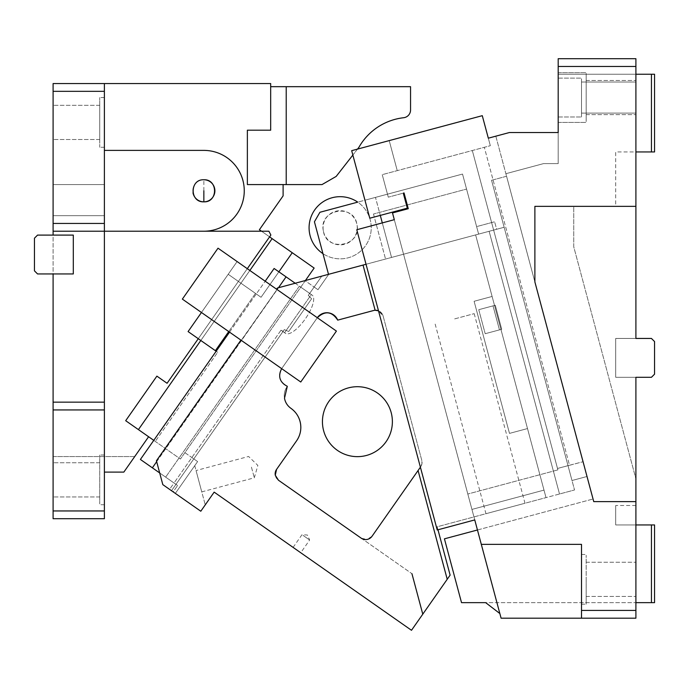 <?xml version="1.0" encoding="UTF-8"?>
<svg xmlns="http://www.w3.org/2000/svg" width="689" height="689" viewBox="0 0 689 689"><rect width="100%" height="100%" fill="white"/><g stroke="black" fill="none" stroke-linecap="round" stroke-linejoin="round"><path stroke-width="0.52" stroke-dasharray="3.44 2.58" d="M558.193 66.471L558.193 58.703L558.193 74.24L635.904 74.24L635.904 338.445L651.441 338.445L654.55 341.555L654.55 374.187L651.441 377.296L654.55 374.187L654.55 341.555L651.441 338.445L635.904 338.445L651.441 338.445L654.55 341.555L654.55 374.187L651.441 377.296L615.699 377.296L615.699 338.445L635.904 338.445L635.904 66.471L558.193 66.471L558.193 132.521L509.464 132.521L495.822 136.181L505.881 173.706L543.578 163.603L558.193 163.603L558.193 132.521L558.193 163.603L543.578 163.603L505.881 173.706L593.048 499.008L495.822 136.181L488.32 138.188L509.464 132.521L495.822 136.181M651.441 74.24L651.441 151.95L654.55 151.95L654.55 74.24L558.193 74.24L558.193 58.703L635.904 58.703L635.904 66.471M635.904 97.554C635.904 77.504 635.904 77.504 635.904 97.554C635.904 77.504 635.904 77.504 635.904 97.554C635.904 117.604 635.904 117.604 635.904 97.554C635.904 117.604 635.904 117.604 635.904 97.554C635.904 75.497 635.904 75.497 635.904 97.554C635.904 75.497 635.904 75.497 635.904 97.554C635.904 119.61 635.904 119.61 635.904 97.554C635.904 119.61 635.904 119.61 635.904 97.554C635.904 75.497 635.904 75.497 635.904 97.554C635.904 75.497 635.904 75.497 635.904 97.554C635.904 119.61 635.904 119.61 635.904 97.554C635.904 119.61 635.904 119.61 635.904 97.554C635.904 77.504 635.904 77.504 635.904 97.554C635.904 77.504 635.904 77.504 635.904 97.554C635.904 117.604 635.904 117.604 635.904 97.554C635.904 117.604 635.904 117.604 635.904 97.554M651.441 151.95L615.699 151.95L615.699 206.347L635.904 206.347L573.739 206.347L573.739 246.808L635.904 478.812L573.739 246.808L573.739 206.347L635.904 206.347L534.879 206.347L534.879 281.947L534.879 206.347L534.879 281.947L593.746 501.626L635.904 501.626L593.746 501.626L534.879 281.947L593.746 501.626L635.904 501.626L635.904 377.296L615.699 377.296L615.699 338.445L615.699 377.296L635.904 377.296L635.904 478.812M635.904 377.296L615.699 377.296L615.699 338.445L635.904 338.445L615.699 338.445L635.904 338.445L635.904 206.347L534.879 206.347L635.904 206.347L615.699 206.347L615.699 151.95L635.904 151.95L635.904 74.24M581.507 610.42L635.904 610.42L635.904 618.188L501.092 618.188L499.835 613.529L485.659 602.651L635.904 602.651L635.904 618.188L635.904 524.94L635.904 602.651L461.527 602.651L444.431 538.832L477.451 529.987L501.092 618.188L481.31 544.37L581.507 544.37L581.507 618.188L581.507 544.37L481.31 544.37L474.755 519.928L437.231 529.979L356.781 229.747L437.231 529.979L356.781 229.747L394.315 219.688L392.497 212.935L408.267 208.715L404.038 192.946L403.289 193.153L407.311 208.164L369.786 218.215L407.311 208.164L369.786 218.215L351.683 150.667L389.207 140.608L397.252 170.631L389.207 140.608L397.252 170.631L490.327 145.698L472.318 150.521L557.892 469.889L557.504 468.46L557.892 469.889L467.814 494.022L395.52 224.192L473.55 515.424L467.814 494.022L557.892 469.889L472.318 150.521L397.252 170.631L490.327 145.698L482.283 115.674L490.327 145.698L482.283 115.674L351.683 150.667L357.522 149.1L352.863 155.068M635.904 610.42L635.904 501.626M407.311 208.164L403.289 193.153L388.277 197.175L404.038 192.946L408.267 208.715L392.497 212.935L408.267 208.715L404.038 192.946L388.277 197.175L382.24 174.653L388.277 197.175L403.289 193.153L407.311 208.164M558.193 58.703L635.904 58.703L558.193 58.703M581.507 97.554L581.507 113.099L581.507 97.554C581.507 72.491 581.507 72.491 581.507 97.554C581.507 72.491 581.507 72.491 581.507 97.554C581.507 122.616 581.507 122.616 581.507 97.554C581.507 122.616 581.507 122.616 581.507 97.554L581.507 116.984L581.507 97.554M586.167 97.554L586.167 80.458L586.167 97.554C586.167 119.61 586.167 119.61 586.167 97.554C586.167 119.61 586.167 119.61 586.167 97.554C586.167 65.472 586.167 65.472 586.167 97.554C586.167 65.472 586.167 65.472 586.167 97.554C586.167 129.635 586.167 129.635 586.167 97.554C586.167 129.635 586.167 129.635 586.167 97.554L586.167 72.689L586.167 97.554C586.167 119.61 586.167 119.61 586.167 97.554C586.167 119.61 586.167 119.61 586.167 97.554M635.904 524.94L635.904 505.511L635.904 524.94L615.699 524.94L615.699 505.511L615.699 524.94L651.441 524.94L651.441 602.651L654.55 602.651L654.55 524.94L651.441 524.94M635.904 579.337C635.904 601.394 635.904 601.394 635.904 579.337C635.904 601.394 635.904 601.394 635.904 579.337C635.904 557.28 635.904 557.28 635.904 579.337C635.904 557.28 635.904 557.28 635.904 579.337C635.904 601.394 635.904 601.394 635.904 579.337C635.904 601.394 635.904 601.394 635.904 579.337C635.904 557.28 635.904 557.28 635.904 579.337C635.904 557.28 635.904 557.28 635.904 579.337M369.786 218.215L351.683 150.667L369.786 218.215M394.315 219.688L474.755 519.928L394.315 219.688L356.781 229.747L394.315 219.688M499.835 613.529L473.55 515.424L474.755 519.928L437.231 529.979L437.98 529.781L437.179 526.775L574.531 489.974L504.141 227.267L475.617 234.915L544 490.112L471.939 509.421L403.565 254.215L363.034 265.076L375.135 310.265L379.493 311.29A7.768 7.768 0 0 0 373.593 310.515L337.713 320.127A11.653 11.653 0 0 0 317.319 317.715L276.582 289.191L277.021 289.501L156.429 460.786L162.819 484.634L159.693 472.955L177.616 485.504L174.024 482.998L280.991 330.229L281.87 330.832A23.314 7.975 -55 0 0 283.127 331.331L280.991 330.229L284.583 332.735L280.991 330.229L174.024 482.998L177.616 485.504L159.693 472.955L156.429 460.786L240.926 340.116L182.361 299.112L201.464 312.479L237.119 261.553L336.413 331.09L300.757 382.007L240.926 340.116L241.365 340.418L277.021 289.501L237.119 261.553L201.464 312.479L237.119 261.553L201.464 312.479L241.365 340.418L201.464 312.479L228.205 274.291L255.481 293.393L215.373 350.675L217.69 352.303L216.165 351.235L217.69 352.303L155.292 441.416L217.69 352.303L200.818 340.487L138.42 429.609L125.691 420.695L156.885 376.134L167.074 383.265L270.872 235.027L268.882 231.211L104.383 231.211L104.383 150.391L203.849 150.391A40.41 40.41 0 0 1 244.259 190.801A40.41 40.41 0 0 1 203.849 231.211L268.882 231.211L270.872 235.027L268.882 231.211L261.519 231.211L269.588 236.861L261.519 231.211L104.383 231.211L104.383 472.103L123.839 472.103L134.725 456.557L53.096 456.557L53.096 510.954L104.383 510.954L104.383 231.211L203.849 231.211A40.41 40.41 0 0 0 244.259 190.801A40.41 40.41 0 0 0 203.849 150.391A40.41 40.41 0 0 1 244.259 190.801A40.41 40.41 0 0 1 203.849 231.211M581.507 579.337C581.507 547.255 581.507 547.255 581.507 579.337C581.507 547.255 581.507 547.255 581.507 579.337C581.507 611.419 581.507 611.419 581.507 579.337C581.507 611.419 581.507 611.419 581.507 579.337C581.507 547.255 581.507 547.255 581.507 579.337C581.507 547.255 581.507 547.255 581.507 579.337C581.507 611.419 581.507 611.419 581.507 579.337C581.507 611.419 581.507 611.419 581.507 579.337M635.904 618.188L501.092 618.188L635.904 618.188M558.193 97.554C558.193 72.491 558.193 72.491 558.193 97.554C558.193 72.491 558.193 72.491 558.193 97.554C558.193 122.616 558.193 122.616 558.193 97.554C558.193 122.616 558.193 122.616 558.193 97.554C558.193 72.491 558.193 72.491 558.193 97.554C558.193 72.491 558.193 72.491 558.193 97.554C558.193 122.616 558.193 122.616 558.193 97.554C558.193 122.616 558.193 122.616 558.193 97.554C558.193 65.472 558.193 65.472 558.193 97.554C558.193 65.472 558.193 65.472 558.193 97.554C558.193 129.635 558.193 129.635 558.193 97.554C558.193 129.635 558.193 129.635 558.193 97.554C558.193 65.472 558.193 65.472 558.193 97.554C558.193 65.472 558.193 65.472 558.193 97.554C558.193 129.635 558.193 129.635 558.193 97.554C558.193 129.635 558.193 129.635 558.193 97.554M550.425 132.521L558.193 132.521M635.904 206.347L635.904 151.95M635.904 602.651L651.441 602.651M635.904 505.511L615.699 505.511M586.167 579.337L586.167 604.201L586.167 579.337C586.167 611.419 586.167 611.419 586.167 579.337C586.167 611.419 586.167 611.419 586.167 579.337C586.167 547.255 586.167 547.255 586.167 579.337C586.167 547.255 586.167 547.255 586.167 579.337M482.283 115.674L389.207 140.608L397.252 170.631L382.24 174.653L397.252 170.631L382.24 174.653L388.277 197.175L382.24 174.653L490.327 145.698L488.32 138.188M478.76 309.688L485.194 333.709L478.76 309.688L485.194 333.709L499.456 329.885L493.023 305.864L478.76 309.688L495.279 305.261L478.76 309.688L495.279 305.261L501.713 329.282L495.279 305.261L501.713 329.282L485.194 333.709L478.76 309.688M477.451 529.987L593.048 499.008L477.451 529.987M557.504 468.46L583.058 461.725L569.51 465.239L484.324 147.3L569.51 465.239L557.504 468.46L472.318 150.521L557.504 468.46M481.31 544.37L581.507 544.37L581.507 618.188M501.713 329.282L485.194 333.709L501.713 329.282L495.279 305.261L493.023 305.864L499.456 329.885L501.713 329.282M506.561 176.255L587.011 476.495L506.561 176.255L587.011 476.495L506.561 176.255L491.55 180.277L571.999 480.517L491.55 180.277L571.999 480.517L491.55 180.277L506.561 176.255M587.011 476.495L571.999 480.517L587.011 476.495M493.023 305.864L499.456 329.885L493.023 305.864M366.031 264.275L475.617 234.915L492.11 296.459L475.617 234.915L496.64 229.282L494.624 221.772L496.64 229.282L478.622 234.105L476.607 226.603L494.624 221.772L476.607 226.603L478.622 234.105L391.55 257.436L375.462 197.39L391.55 257.436L382.3 222.909L391.55 257.436L328.782 274.256L317.965 289.707L328.782 274.256L317.965 289.707L328.782 274.256L295.202 283.257L286.073 276.866L278.459 287.744L295.202 283.257L278.459 287.744L152.364 467.822L140.401 459.451L274.11 268.486L299.362 286.168L165.653 477.132L140.401 459.451L174.024 482.998L169.572 489.362L200.792 511.229L214.167 492.127L411.497 630.297L450.132 575.126L437.179 526.775L546.015 497.613L544 490.112L546.015 497.613L544 490.112L546.015 497.613L559.52 493.996L489.13 231.289L559.52 493.996L574.531 489.974L559.52 493.996L489.13 231.289L559.52 493.996L489.13 231.289L504.141 227.267L489.13 231.289L559.52 493.996L574.531 489.974L504.141 227.267L574.531 489.974L504.141 227.267L478.622 234.105L462.534 174.059L375.462 197.39L380.294 215.399L375.462 197.39L364.955 200.206L462.534 174.059L319.92 212.272L314.425 221.789L322.96 253.655A31.083 31.083 0 0 0 370.768 222.366A31.083 31.083 0 0 0 357.746 202.135L462.534 174.059L478.622 234.105L321.772 276.134L314.141 287.029L305.227 280.793L184.893 452.656L193.798 458.9L284.342 329.592L288.657 331.555L311.609 298.776L308.293 295.392L321.772 276.134L328.507 274.334L314.425 221.789L319.92 212.272L314.425 221.789L322.96 253.655A31.083 31.083 0 0 1 323.339 201.627A31.083 31.083 0 0 1 370.768 222.366A31.083 31.083 0 0 1 322.96 253.655M229.54 332.141L265.196 281.215M152.364 467.822L159.693 472.955L162.819 484.634L173.154 491.877L177.616 485.504L173.154 491.877L169.572 489.362L173.154 491.877M194.746 465.678L175.333 493.402L197.622 461.57L175.333 493.402L194.746 465.678L205.244 504.873L194.746 465.678M162.819 484.634L200.792 511.229L171.518 490.723L284.342 329.592L171.518 490.723L193.798 458.9L197.622 461.57L193.798 458.9L284.342 329.592L288.657 331.555L311.609 298.776L288.657 331.555L311.609 298.776L308.293 295.392L321.772 276.134L385.547 259.047L328.507 274.334M198.906 481.215C195.22 467.452 195.22 467.452 198.906 481.215C195.22 467.452 195.22 467.452 198.906 481.215C202.592 494.978 202.592 494.978 198.906 481.215C202.592 494.978 202.592 494.978 198.906 481.215M420.402 467.194L372.034 536.266A7.768 7.768 0 0 1 361.217 538.178L411.936 573.687L422.779 614.175L411.936 573.687L278.468 480.233L275.273 475.221A7.768 7.768 0 0 0 278.468 480.233L361.217 538.178L367.022 539.461A7.768 7.768 0 0 0 372.034 536.266L367.022 539.461A7.768 7.768 0 0 1 361.217 538.178L278.468 480.233A7.768 7.768 0 0 1 275.833 477.055M279.708 377.227A11.653 11.653 0 0 0 287.313 386.314C279.656 382.266 277.77 376.375 281.663 368.641A11.653 11.653 0 0 0 287.313 386.314L284.497 398.268A15.546 15.546 0 0 0 290.887 408.301C287.434 405.804 285.298 402.462 284.497 398.268A15.546 15.546 0 0 0 290.887 408.301C296.081 412.048 299.276 417.06 300.473 423.347A23.314 23.314 0 0 0 290.887 408.301M275.273 475.221A7.768 7.768 0 0 1 276.556 469.416L296.614 440.771C300.206 435.474 301.498 429.669 300.473 423.347A23.314 23.314 0 0 1 296.614 440.771L276.556 469.416L275.273 475.221A7.768 7.768 0 0 0 275.798 476.969M285.453 333.347L284.583 332.735L311.325 294.548L307.742 292.033L312.195 295.159L308.612 292.644A23.314 7.975 -55 0 1 309.499 293.66A23.314 7.975 -55 0 0 308.612 292.644L312.195 295.159A23.314 7.975 -55 0 1 305.356 318.826A23.314 7.975 -55 0 1 285.453 333.347L281.87 330.832L285.453 333.347A23.314 7.975 -55 0 0 305.356 318.826A23.314 7.975 -55 0 0 312.195 295.159L311.325 294.548L284.583 332.735L285.453 333.347M295.202 283.257L321.772 276.134L309.499 293.66L321.772 276.134L314.141 287.029L317.965 289.707L305.227 280.793L184.893 452.656L193.798 458.9L171.518 490.723L169.572 489.362L174.024 482.998L165.653 477.132L299.362 286.168L307.742 292.033L286.073 276.866M251.451 467.133L254.31 477.804L251.451 467.133M418.077 470.518L447.221 579.277M287.072 386.658A15.546 15.546 0 0 0 284.497 398.268A15.546 15.546 0 0 1 287.072 386.658M281.663 368.641L317.319 317.715L281.663 368.641L317.319 317.715L281.663 368.641L300.757 382.007L240.926 340.116L281.663 368.641A11.653 11.653 0 0 0 279.682 377.055M383.11 316.01A7.768 7.768 0 0 0 379.493 311.29A7.768 7.768 0 0 1 383.11 316.01L421.797 460.373L421.944 463.731A7.768 7.768 0 0 0 421.797 460.373L383.11 316.01L421.797 460.373L421.944 463.731A7.768 7.768 0 0 1 420.652 466.841A7.768 7.768 0 0 0 421.944 463.731L420.652 466.841L421.944 463.731A7.768 7.768 0 0 0 421.797 460.373L383.11 316.01L378.502 310.808A7.768 7.768 0 0 1 379.493 311.29L383.11 316.01M348.358 387.898A34.967 34.967 0 0 0 323.632 430.728A34.967 34.967 0 0 0 366.462 455.455A34.967 34.967 0 0 0 391.188 412.625A34.967 34.967 0 0 0 348.358 387.898M228.739 331.581L255.481 293.393L228.205 274.291L238.385 281.422L270.872 235.027L167.074 383.265L156.885 376.134L167.074 383.265L198.277 338.704L188.088 331.573L198.277 338.704L238.385 281.422L228.205 274.291L188.088 331.573L228.205 274.291L201.464 312.479L182.361 299.112L218.017 248.186L237.119 261.553L218.017 248.186L182.361 299.112L218.017 248.186L317.319 317.715C325.07 310.506 331.865 311.316 337.713 320.127L373.593 310.515A7.768 7.768 0 0 1 375.135 310.265L363.034 265.076L277.4 288.019L276.582 289.191L278.459 287.744L276.582 289.191M240.926 340.116L156.429 460.786L159.693 472.955M492.11 296.459L544 490.112L471.939 509.421L544 490.112L527.507 428.567L509.49 433.39L474.101 301.282L492.11 296.459L474.101 301.282L509.49 433.39L474.101 301.282L492.11 296.459L527.507 428.567L509.49 433.39L474.101 301.282L492.11 296.459L527.507 428.567L509.49 433.39L527.507 428.567L544 490.112L471.939 509.421L403.565 254.215L471.939 509.421L403.565 254.215L475.617 234.915L492.11 296.459M466.556 189.07L462.534 174.059L466.556 189.07L373.481 214.012L466.556 189.07M373.481 214.012L385.547 259.047L373.481 214.012M323.322 230.729C318.456 209.198 354.206 202.893 356.997 224.795C361.871 246.335 326.112 252.639 323.322 230.729A17.096 17.096 0 0 1 337.188 210.929A17.096 17.096 0 0 1 356.997 224.795A17.096 17.096 0 0 1 343.131 244.604A17.096 17.096 0 0 1 323.322 230.729M296.916 550.072C301.842 553.525 301.842 553.525 296.916 550.072C301.842 553.525 301.842 553.525 296.916 550.072L293.101 547.402L296.916 550.072M305.83 537.342C310.756 540.787 310.756 540.787 305.83 537.342C310.756 540.787 310.756 540.787 305.83 537.342L302.015 534.664L305.83 537.342M505.476 508.473L485.96 513.71L505.476 508.473C530.659 501.73 530.659 501.73 505.476 508.473C530.659 501.73 530.659 501.73 505.476 508.473L485.96 513.71L505.476 508.473M454.68 318.878L474.196 313.65L454.68 318.878M300.757 382.007L336.413 331.09L300.757 382.007M156.67 461.673L278.459 287.744M363.034 265.076L375.135 310.265L337.713 320.127M276.556 469.416L296.614 440.771M153.768 440.349L180.432 459.02L138.42 429.609L148.609 436.74L138.42 429.609L249.849 270.467L240.935 283.205L261.045 297.286L292.248 252.725L272.129 238.644L138.42 429.609L125.691 420.695L156.885 376.134M305.425 280.518L180.432 459.02L314.141 268.064L292.248 252.725M278.873 271.819L261.045 297.286L240.935 283.205L272.129 238.644L269.588 236.861M198.277 338.704L200.818 340.487L240.935 283.205L200.818 340.487L198.277 338.704L247.299 268.684M203.849 201.843A11.041 11.041 0 0 1 192.808 190.801A11.041 11.041 0 0 1 203.849 179.76L203.849 201.843A11.041 11.041 0 0 0 214.89 190.801A11.041 11.041 0 0 0 203.849 179.76A11.041 11.041 0 0 0 192.808 190.801A11.041 11.041 0 0 0 203.849 201.843A11.041 11.041 0 0 0 214.89 190.801A11.041 11.041 0 0 0 195.685 183.369M195.512 183.567A11.041 11.041 0 0 0 193.23 187.778M193.17 187.994A11.041 11.041 0 0 0 192.989 192.799M238.385 281.422L240.935 283.205L238.385 281.422M148.609 436.74L123.839 472.103L104.383 472.103L123.839 472.103L134.725 456.557L53.096 456.557L53.096 510.954L104.383 510.954L104.383 409.938L53.096 409.938L53.096 273.946L37.559 273.946L73.301 273.946L73.301 235.095L53.096 235.095L73.301 235.095L53.096 235.095L53.096 273.946L73.301 273.946L73.301 235.095L73.301 273.946L73.301 235.095L37.559 235.095L34.45 238.205L37.559 235.095L53.096 235.095L37.559 235.095L34.45 238.205L34.45 270.837L37.559 273.946L34.45 270.837L34.45 238.205L34.45 270.837L37.559 273.946L73.301 273.946L73.301 235.095L53.096 235.095L53.096 223.443L104.383 223.443L104.383 231.211L53.096 231.211M104.383 150.391L104.383 83.567L104.383 150.391L203.849 150.391L104.383 150.391L104.383 409.938M104.383 200.129L104.383 184.583L104.383 200.129M53.096 200.129L53.096 184.583L53.096 200.129M104.383 122.418L104.383 147.282L104.383 122.418C104.383 90.345 104.383 90.345 104.383 122.418C104.383 90.345 104.383 90.345 104.383 122.418C104.383 154.5 104.383 154.5 104.383 122.418C104.383 154.5 104.383 154.5 104.383 122.418M99.724 122.418L99.724 97.554L99.724 122.418C99.724 154.5 99.724 154.5 99.724 122.418C99.724 154.5 99.724 154.5 99.724 122.418L99.724 147.282L99.724 122.418C99.724 144.475 99.724 144.475 99.724 122.418C99.724 144.475 99.724 144.475 99.724 122.418C99.724 100.37 99.724 100.37 99.724 122.418C99.724 100.37 99.724 100.37 99.724 122.418M53.096 122.418L53.096 139.514L53.096 122.418M104.383 479.871L104.383 455.007L104.383 479.871M99.724 479.871L99.724 455.007L99.724 479.871C99.724 511.953 99.724 511.953 99.724 479.871C99.724 511.953 99.724 511.953 99.724 479.871L99.724 455.007L99.724 479.871C99.724 511.953 99.724 511.953 99.724 479.871C99.724 511.953 99.724 511.953 99.724 479.871M53.096 479.871L53.096 496.967L53.096 479.871M104.383 223.443L104.383 91.336L53.096 91.336L53.096 83.567L104.383 83.567L104.383 91.336M53.096 91.336L53.096 223.443M104.383 402.161L53.096 402.161M53.096 409.938L53.096 518.722L104.383 518.722L53.096 518.722L53.096 510.954L104.383 510.954L104.383 518.722L53.096 518.722M53.096 273.946L73.301 273.946L73.301 235.095L73.301 273.946L53.096 273.946L53.096 235.095M104.383 510.954L104.383 472.103M270.682 86.676L270.682 130.195L247.368 130.195L270.682 130.195L247.368 130.195L247.368 184.583L286.219 184.583L286.219 86.676L286.219 184.583L286.219 86.676L270.682 86.676L270.682 130.195L270.682 83.567L104.383 83.567M247.368 184.583L283.11 184.583L247.368 184.583L247.368 130.195L247.368 184.583M283.11 184.583L283.11 195.865L259.4 229.73L261.519 231.211M286.219 86.676L410.549 86.676L410.549 109.999C410.205 114.314 407.905 116.889 403.659 117.724C383.997 120.446 369.08 130.316 358.891 147.343L336.18 176.41L322.021 184.583L286.219 184.583M188.088 331.573L215.373 350.675M201.765 491.877L254.31 477.804L257.858 465.419L248.591 456.471L196.046 470.544M293.101 547.402L302.015 534.664L307.44 535.043L309.654 540.012L300.74 552.75M581.507 82.017L635.904 82.017L581.507 82.017M581.507 113.099L635.904 113.099L581.507 113.099M586.167 80.458L635.904 80.458L586.167 80.458M586.167 114.65L635.904 114.65L586.167 114.65M586.167 596.433L635.904 596.433L586.167 596.433M586.167 562.241L635.904 562.241L586.167 562.241M581.507 604.201L586.167 604.201L581.507 604.201M581.507 554.473L586.167 554.473L581.507 554.473M558.193 78.124L581.507 78.124L558.193 78.124M558.193 116.984L581.507 116.984L558.193 116.984M558.193 72.689L586.167 72.689L558.193 72.689M558.193 122.418L586.167 122.418L558.193 122.418M474.196 313.65L524.992 503.246M435.164 324.106L485.96 513.71M104.383 184.583L53.096 184.583L104.383 184.583M104.383 215.666L53.096 215.666L104.383 215.666M104.383 97.554L99.724 97.554L104.383 97.554M99.724 105.322L53.096 105.322L99.724 105.322M99.724 139.514L53.096 139.514L99.724 139.514M104.383 147.282L99.724 147.282L104.383 147.282M104.383 455.007L99.724 455.007L104.383 455.007M99.724 462.775L53.096 462.775L99.724 462.775M99.724 496.967L53.096 496.967L99.724 496.967M104.383 504.736L99.724 504.736L104.383 504.736"/><path stroke-width="1.03" d="M635.904 66.471L635.904 58.703L558.193 58.703L558.193 66.471L635.904 66.471L635.904 338.445L651.441 338.445L654.55 341.555L654.55 374.187L651.441 377.296L635.904 377.296L635.904 478.812M651.441 74.24L651.441 151.95L654.55 151.95L654.55 74.24L635.904 74.24M635.904 377.296L635.904 610.42L581.507 610.42L581.507 544.37L481.31 544.37L474.755 519.928L477.451 529.987L444.431 538.832L461.527 602.651L485.659 602.651L499.835 613.529M581.507 610.42L581.507 618.188L635.904 618.188L635.904 610.42M420.402 467.194L418.077 470.518L447.221 579.277L450.132 575.126L437.98 529.781L474.755 519.928L437.231 529.979L356.781 229.747L394.315 219.688L392.497 212.935L408.267 208.715L404.038 192.946L403.289 193.153L407.311 208.164L369.786 218.215L351.683 150.667L482.283 115.674L488.32 138.188L495.822 136.181M558.193 66.471L558.193 132.521L509.464 132.521L488.32 138.188M261.519 231.211L259.4 229.73L283.11 195.865L283.11 184.583L286.219 184.583L286.219 86.676L410.549 86.676L410.549 109.999A7.768 7.768 0 0 1 403.659 117.724A59.056 59.056 0 0 0 358.891 147.343L357.522 149.1L482.283 115.674M651.441 151.95L635.904 151.95M635.904 501.626L593.746 501.626L534.879 281.947L534.879 206.347L635.904 206.347M558.193 132.521L550.425 132.521M481.31 544.37L501.092 618.188L581.507 618.188M651.441 602.651L651.441 524.94L654.55 524.94L654.55 602.651L635.904 602.651M651.441 524.94L635.904 524.94M159.693 472.955L152.364 467.822L156.67 461.673M229.54 332.141L140.401 459.451L152.364 467.822M265.196 281.215L274.11 268.486L295.202 283.257M278.459 287.744L286.073 276.866M447.221 579.277L422.779 614.175L411.936 573.687L422.779 614.175L411.497 630.297L214.167 492.127L200.792 511.229L162.819 484.634L156.429 460.786L240.926 340.116L300.757 382.007L336.413 331.09L218.017 248.186L182.361 299.112L240.926 340.116M173.154 491.877L162.819 484.634M275.273 475.221L276.556 469.416A7.768 7.768 0 0 0 275.273 475.221L278.468 480.233L361.217 538.178A7.768 7.768 0 0 0 372.034 536.266L418.077 470.518M299.603 434.862A23.314 23.314 0 0 0 290.887 408.301C296.081 412.048 299.276 417.06 300.473 423.347C301.498 429.669 300.206 435.474 296.614 440.771L276.556 469.416M290.887 408.301C287.434 405.804 285.298 402.462 284.497 398.268L287.313 386.314C279.656 382.266 277.77 376.375 281.663 368.641M348.358 387.898A34.967 34.967 0 0 1 391.188 412.625A34.967 34.967 0 0 1 366.462 455.455A34.967 34.967 0 0 1 323.632 430.728A34.967 34.967 0 0 1 348.358 387.898M328.507 274.334L314.425 221.789L319.92 212.272L357.746 202.135A31.083 31.083 0 0 0 309.55 233.166A31.083 31.083 0 0 0 322.96 253.655M380.294 215.399L382.3 222.909L380.294 215.399M337.713 320.127A11.653 11.653 0 0 0 317.319 317.715C325.07 310.506 331.865 311.316 337.713 320.127L373.593 310.515A7.768 7.768 0 0 1 375.135 310.265L363.034 265.076L366.031 264.275M375.135 310.265L378.502 310.808A7.768 7.768 0 0 0 375.135 310.265M276.582 289.191L277.4 288.019L363.034 265.076M296.614 440.771A23.314 23.314 0 0 0 299.508 435.121M305.425 280.518L314.141 268.064L292.248 252.725L278.873 271.819M153.768 440.349L125.691 420.695L138.42 429.609L200.818 340.487L216.165 351.235L215.373 350.675L228.739 331.581M269.588 236.861L272.129 238.644L249.849 270.467L272.129 238.644L292.248 252.725M156.885 376.134L125.691 420.695L156.885 376.134L167.074 383.265L198.277 338.704M247.299 268.684L270.872 235.027L268.882 231.211L104.383 231.211L104.383 223.443L53.096 223.443L53.096 231.211L104.383 231.211L104.383 402.161L53.096 402.161L53.096 273.946L37.559 273.946L34.45 270.837L34.45 238.205L37.559 235.095L73.301 235.095L73.301 273.946L53.096 273.946M203.849 231.211A40.41 40.41 0 0 0 244.259 190.801A40.41 40.41 0 0 0 203.849 150.391L104.383 150.391M192.989 192.799A11.041 11.041 0 0 0 203.849 201.843C189.604 202.532 189.604 179.08 203.849 179.76C218.094 179.08 218.094 202.532 203.849 201.843A11.041 11.041 0 0 0 214.89 190.801A11.041 11.041 0 0 0 203.849 179.76M188.088 331.573L201.464 312.479L188.088 331.573L215.373 350.675M148.609 436.74L123.839 472.103L104.383 472.103M53.096 518.722L53.096 510.954L53.096 518.722L104.383 518.722L104.383 510.954L53.096 510.954L53.096 409.938L104.383 409.938L104.383 402.161M53.096 235.095L53.096 231.211M53.096 402.161L53.096 409.938M104.383 409.938L104.383 510.954M104.383 91.336L104.383 83.567L53.096 83.567L53.096 91.336L104.383 91.336L104.383 223.443M53.096 223.443L53.096 91.336M283.11 184.583L247.368 184.583L247.368 130.195L270.682 130.195L270.682 83.567L104.383 83.567M270.682 86.676L286.219 86.676M286.219 184.583L322.021 184.583L336.18 176.41L352.863 155.068M203.849 190.801L203.849 201.843"/></g></svg>
